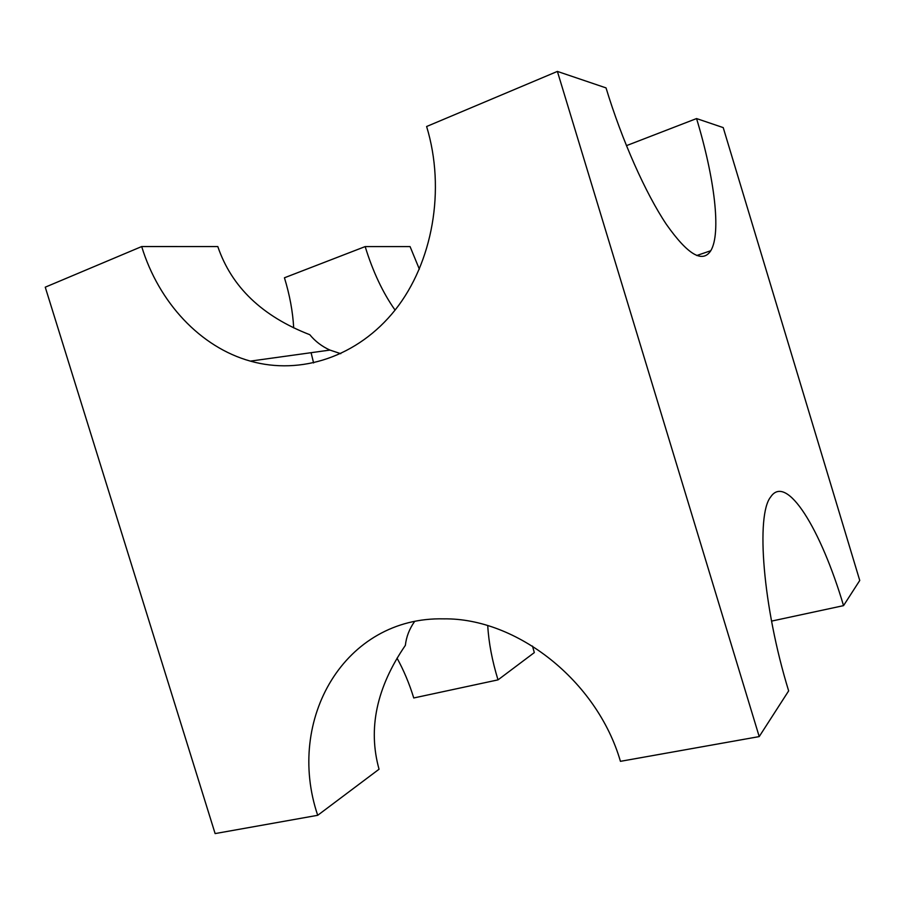 <?xml version="1.0" encoding="UTF-8"?>
<svg xmlns="http://www.w3.org/2000/svg" width="905" height="905" viewBox="0 0 905 905"><rect width="100%" height="100%" fill="white"/><g stroke="black" fill="none" stroke-linecap="round" stroke-linejoin="round"><path stroke-width="1.36" d="M696.556 118.566C714.577 177.923 721.409 233.219 710.787 250.719C702.563 263.491 687.766 254.701 666.385 224.383C645.797 193.659 622.04 140.682 606.033 87.898L557.39 71.416L759.216 736.591L788.651 690.888C762.576 606.226 755.901 514.99 770.619 497.037C786.536 472.817 820.993 529.493 843.539 605.637L859.75 580.478L723.219 127.605L696.556 118.566L626.43 145.66M557.39 71.416L426.617 126.508C445.916 189.812 432.511 262.948 395.202 309.929C357.758 356.932 300.731 375.349 250.357 361.118C200.299 347.169 158.76 302.451 141.689 246.556L217.811 246.567C231.544 286.919 262.201 316.298 309.793 334.703C315.223 341.343 321.942 346.457 329.94 350.077L340.766 353.685M419.354 269.147L410.078 246.601L365.168 246.59C372.894 271.647 382.86 292.824 395.078 310.098M365.168 246.59L284.442 277.778C289.724 295.007 292.813 311.727 293.695 327.904M141.689 246.556L45.25 287.179L215.119 833.584L317.7 815.303L379.048 769.227C367.781 728.683 376.559 687.393 405.361 645.367C406.311 636.882 409.354 628.964 414.513 621.611M311.082 352.69L313.605 362.95M843.539 605.637L771.535 621.113M759.216 736.591L620.434 761.331C596.927 680.311 516.257 617.844 443.823 618.862C344.669 616.429 285.335 719.588 317.7 815.303M487.738 625.638C488.711 642.573 492.128 660.65 498.01 679.87L534.312 652.596L532.502 646.091M498.01 679.87L413.755 697.97C409.298 683.513 403.721 670.243 397.046 658.161M710.787 250.719L696.748 255.515M250.357 361.118L329.94 350.077"/></g></svg>
